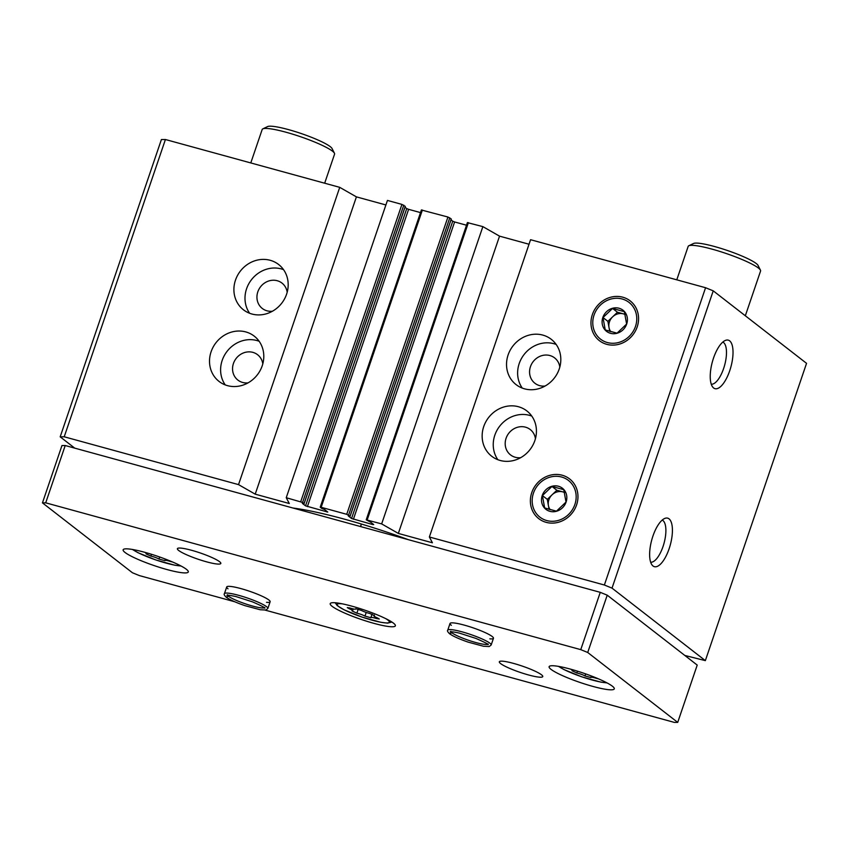 <?xml version="1.0" encoding="UTF-8"?>
<svg xmlns="http://www.w3.org/2000/svg" width="849" height="849" viewBox="0 0 849 849"><rect width="100%" height="100%" fill="white"/><g stroke="black" fill="none" stroke-linecap="round" stroke-linejoin="round"><path stroke-width="1.27" d="M286.601 294.168A28.675 26.181 127.8 0 1 243.451 309.8A28.675 26.181 127.8 0 1 240.363 271.096A28.675 26.181 127.8 0 1 278.631 264.506A28.675 26.181 127.8 0 1 286.601 294.168M262.214 365.802A28.675 26.181 127.8 0 1 219.063 381.434A28.675 26.181 127.8 0 1 215.975 342.731A28.675 26.181 127.8 0 1 254.244 336.14A28.675 26.181 127.8 0 1 262.214 365.802M385.902 204.959L356.41 196.872L339.727 187.342L165.417 139.512L64.216 436.789L60.183 436.832L74.733 448.134M339.727 187.342L238.527 484.62L64.216 436.789M405.238 206.392L401.927 204.407L387.441 200.428L286.24 497.716L289.286 503.51L255.209 494.16L238.527 484.62M405.015 207.23L406.745 208.578L305.544 505.866L302.34 503.372L304.101 503.659L302.584 502.449L286.24 497.716M451.243 219.021L447.932 217.026L421.507 210.021M451.021 219.859L452.75 221.196L351.55 518.484L348.302 515.937L350.064 516.224L346.732 514.314L321.166 507.299L320.211 507.193L321.782 508.455L324.488 509.453L327.778 512.064L305.544 505.866M529.033 244.236L499.541 236.149L482.869 226.619L467.512 222.65M482.869 226.619L381.657 523.897L366.227 519.821L370.493 522.071L373.698 524.565L372.828 524.576L351.55 518.484M559.236 368.975A28.675 26.181 127.8 0 1 516.075 384.608A28.675 26.181 127.8 0 1 512.998 345.904A28.675 26.181 127.8 0 1 551.266 339.313A28.675 26.181 127.8 0 1 559.236 368.975M534.849 440.61A28.675 26.181 127.8 0 1 491.698 456.242A28.675 26.181 127.8 0 1 488.61 417.538A28.675 26.181 127.8 0 1 526.879 410.948A28.675 26.181 127.8 0 1 534.849 440.61M592.347 314.618A25.152 22.965 -52.2 0 0 619.027 344.248A25.152 22.965 -52.2 0 0 632.929 303.443A25.152 22.965 -52.2 0 0 592.347 314.618M531.75 492.632A25.152 22.965 -52.2 0 0 558.43 522.262A25.152 22.965 -52.2 0 0 572.322 481.457A25.152 22.965 -52.2 0 0 531.75 492.632M684.835 655.46L705.349 660.628L806.55 363.34L713.234 290.846L705.572 287.726L530.572 239.705L429.371 536.993L432.417 542.787L398.34 533.427L381.657 523.897M705.572 287.726L604.371 585.014L429.371 536.993M165.417 139.512L161.395 139.544L60.183 436.832M729.652 340.842A25.152 9.604 105.3 0 0 725.884 340.237A25.152 9.604 105.3 0 0 712.364 361.854A25.152 9.604 105.3 0 0 712.958 387.346A25.152 9.604 105.3 0 0 729.397 371.682A25.152 9.604 105.3 0 0 729.652 340.842M669.044 518.845A25.152 9.604 105.3 0 0 665.276 518.251A25.152 9.604 105.3 0 0 651.767 539.868A25.152 9.604 105.3 0 0 652.35 565.36A25.152 9.604 105.3 0 0 668.789 549.696A25.152 9.604 105.3 0 0 669.044 518.845M713.234 290.846L612.023 588.134L604.371 585.014M705.349 660.628L612.023 588.134M406.745 208.578L408.602 209.332L307.402 506.62M420.499 212.6L408.602 209.332M452.75 221.196L454.608 221.96L353.407 519.248M466.515 225.218L454.608 221.96M408.549 539.731A123.699 17.861 -161.2 0 0 293.001 508.02M499.541 236.149L398.34 533.427M356.41 196.872L255.209 494.16M650.652 562.218A21.883 8.352 105.3 0 0 663.738 544.283A21.883 8.352 105.3 0 0 662.952 520.533A21.883 8.352 105.3 0 0 662.22 520.087M711.25 384.204A21.883 8.352 105.3 0 0 724.335 366.269A21.883 8.352 105.3 0 0 723.55 342.518A21.883 8.352 105.3 0 0 722.817 342.073M497.885 459.723A28.675 26.181 127.8 0 1 499.711 426.156A28.675 26.181 127.8 0 1 531.782 416.095M520.681 457.675A16.057 14.656 127.8 0 1 510.525 454.894A16.057 14.656 127.8 0 1 508.806 433.223A16.057 14.656 127.8 0 1 530.232 429.53A16.057 14.656 127.8 0 1 535.432 438.678M225.25 384.915A28.675 26.181 127.8 0 1 227.076 351.348A28.675 26.181 127.8 0 1 259.147 341.277M248.046 382.867A16.057 14.656 127.8 0 1 237.89 380.087A16.057 14.656 127.8 0 1 236.171 358.416A16.057 14.656 127.8 0 1 257.597 354.723A16.057 14.656 127.8 0 1 262.797 363.871M522.273 388.089A28.675 26.181 127.8 0 1 524.088 354.521A28.675 26.181 127.8 0 1 556.169 344.45M545.069 386.04A16.057 14.656 127.8 0 1 534.912 383.26A16.057 14.656 127.8 0 1 533.193 361.589A16.057 14.656 127.8 0 1 554.62 357.896A16.057 14.656 127.8 0 1 559.82 367.044M249.638 313.281A28.675 26.181 127.8 0 1 251.463 279.714A28.675 26.181 127.8 0 1 283.534 269.642M272.433 311.222A16.057 14.656 127.8 0 1 262.277 308.452A16.057 14.656 127.8 0 1 260.558 286.782A16.057 14.656 127.8 0 1 281.985 283.088A16.057 14.656 127.8 0 1 287.185 292.236M360.984 525.68A30.585 4.415 -161.2 0 0 360.655 526.072A30.585 4.415 -161.2 0 0 360.676 526.592L360.984 525.68M598.556 678.892L596.231 678.309A5.985 0.86 18.8 0 0 590.893 677.396A5.985 0.86 18.8 0 0 590.915 677.555L584.993 675.931A5.985 0.86 18.8 0 0 576.864 672.992L572.046 670.742A5.985 0.86 18.8 0 0 572.64 670.572A5.985 0.86 18.8 0 0 570.645 669.171M172.57 561.996L170.246 561.412A5.985 0.86 18.8 0 0 164.897 560.499A5.985 0.86 18.8 0 0 164.929 560.658L158.996 559.035A5.985 0.86 18.8 0 0 150.878 556.106L146.049 553.845A5.985 0.86 18.8 0 0 146.654 553.675A5.985 0.86 18.8 0 0 144.659 552.274M745.326 315.786L760.566 271.033A38.237 5.519 -161.2 0 0 760.439 270.141A38.237 5.519 -161.2 0 0 758.444 268.061A38.237 5.519 -161.2 0 0 721.618 251.994A38.237 5.519 -161.2 0 0 688.815 245.754A38.237 5.519 -161.2 0 0 688.168 246.39L676.78 279.83M760.439 270.141L758.051 265.419A34.416 4.967 -161.2 0 0 756.257 263.54A34.416 4.967 -161.2 0 0 723.115 249.075A34.416 4.967 -161.2 0 0 693.591 243.472L688.815 245.754M265.228 610.134L674.446 722.425L677.714 722.393L697.22 665.085L607.226 595.181L600.264 592.337L65.224 445.523L61.956 445.555L42.45 502.863L132.444 572.767L139.406 575.601L234.812 601.782M677.714 722.393L587.72 652.488L580.758 649.644L45.708 502.831L42.45 502.863M607.226 595.181L587.72 652.488M600.264 592.337L580.758 649.644M65.224 445.523L45.708 502.831M612.373 686.194A34.416 4.967 -161.2 0 0 576.864 670.986A34.416 4.967 -161.2 0 0 549.123 666.688A34.416 4.967 -161.2 0 0 580.1 682.479A34.416 4.967 -161.2 0 0 614.283 688.868A34.416 4.967 -161.2 0 0 612.373 686.194M186.387 569.297A34.416 4.967 -161.2 0 0 150.867 554.089A34.416 4.967 -161.2 0 0 123.137 549.791A34.416 4.967 -161.2 0 0 154.115 565.583A34.416 4.967 -161.2 0 0 188.287 571.971A34.416 4.967 -161.2 0 0 186.387 569.297M393.458 623.145A34.416 4.967 -161.2 0 0 357.949 607.937A34.416 4.967 -161.2 0 0 330.219 603.639A34.416 4.967 -161.2 0 0 361.186 619.43A34.416 4.967 -161.2 0 0 395.369 625.819A34.416 4.967 -161.2 0 0 393.458 623.145M266.512 602.323A22.944 3.311 -161.2 0 0 270.131 601.761A22.944 3.311 -161.2 0 0 268.868 599.978A22.944 3.311 -161.2 0 0 245.191 589.843A22.944 3.311 -161.2 0 0 226.704 586.977A22.944 3.311 -161.2 0 0 228.02 588.803M541.503 674.796A22.944 3.311 -161.2 0 0 517.826 664.65A22.944 3.311 -161.2 0 0 499.329 661.785A22.944 3.311 -161.2 0 0 519.981 672.323A22.944 3.311 -161.2 0 0 542.766 676.579A22.944 3.311 -161.2 0 0 541.503 674.796M219.551 561.677A22.944 3.311 -161.2 0 0 195.875 551.542A22.944 3.311 -161.2 0 0 177.388 548.677A22.944 3.311 -161.2 0 0 198.04 559.204A22.944 3.311 -161.2 0 0 220.825 563.46A22.944 3.311 -161.2 0 0 219.551 561.677M489.831 638.83A22.944 3.311 -161.2 0 0 493.46 638.278A22.944 3.311 -161.2 0 0 492.187 636.495A22.944 3.311 -161.2 0 0 468.51 626.35A22.944 3.311 -161.2 0 0 450.023 623.484A22.944 3.311 -161.2 0 0 451.339 625.31M324.679 183.204L334.57 154.136A38.237 5.519 -161.2 0 0 334.442 153.245A38.237 5.519 -161.2 0 0 332.458 151.164A38.237 5.519 -161.2 0 0 295.632 135.097A38.237 5.519 -161.2 0 0 262.829 128.868A38.237 5.519 -161.2 0 0 262.182 129.494L250.795 162.934M334.442 153.245L332.055 148.522A34.416 4.967 -161.2 0 0 330.261 146.654A34.416 4.967 -161.2 0 0 297.129 132.189A34.416 4.967 -161.2 0 0 267.594 126.575L262.829 128.868M355.646 608.86A5.985 0.86 18.8 0 1 355.678 609.02A5.985 0.86 18.8 0 1 350.34 608.107L347.283 607.587L349.226 608.744A5.985 0.86 18.8 0 1 352.632 610.749A5.985 0.86 18.8 0 1 352.038 610.919L356.856 613.18A5.985 0.86 18.8 0 1 364.974 616.109L370.907 617.732A5.985 0.86 18.8 0 1 370.875 617.573A5.985 0.86 18.8 0 1 376.224 618.486L379.28 619.006L377.327 617.86A5.985 0.86 18.8 0 1 373.921 615.843A5.985 0.86 18.8 0 1 374.526 615.684L369.697 613.424A5.985 0.86 18.8 0 1 361.578 610.495L355.699 608.712M452.22 631.805L451.891 632.77L449.429 633.619C447.625 631.805 447.062 630.658 447.741 630.202A22.944 3.311 -161.2 0 1 470.526 634.458A22.944 3.311 -161.2 0 1 491.178 644.985L489.226 646.535L483.506 646.248L468.361 642.194C459.458 639.138 453.175 636.304 449.503 633.694L451.912 632.792A19.697 2.844 -161.2 0 0 470.739 641.016A19.697 2.844 -161.2 0 0 487.708 644.295M452.252 631.805L451.912 632.792M270.131 601.761L267.849 608.478A22.944 3.311 -161.2 0 0 247.197 597.951A22.944 3.311 -161.2 0 0 224.412 593.695C223.743 594.151 224.306 595.298 226.089 597.123L228.572 596.263L228.933 595.298L228.572 596.263L226.184 597.176M561.582 477.011A23.241 21.214 127.8 0 1 568.406 514.59A23.241 21.214 127.8 0 1 532.525 504.752A23.241 21.214 127.8 0 1 561.582 477.011M558.44 486.244A13.382 12.215 127.8 0 1 564.585 505.187A13.382 12.215 127.8 0 1 544.506 508.01A13.382 12.215 127.8 0 1 543.753 492.378A13.382 12.215 127.8 0 1 558.44 486.244M563.768 489.693L551.967 486.456L542.405 495.583L544.655 507.946L556.456 511.183L566.018 502.056L563.768 489.693M564.553 492.367L556.859 490.255L551.967 486.456M556.859 490.255L547.297 499.371L542.405 495.583M547.297 499.371L549.123 509.421M550.194 509.74A11.472 10.475 127.8 0 1 548.412 505.558A11.472 10.475 127.8 0 1 552.073 494.808A11.472 10.475 127.8 0 1 562.76 491.868A11.472 10.475 127.8 0 1 564.617 492.59M622.179 298.997A23.241 21.214 127.8 0 1 629.003 336.575A23.241 21.214 127.8 0 1 593.122 326.738A23.241 21.214 127.8 0 1 622.179 298.997M619.038 308.24A13.382 12.215 127.8 0 1 625.182 327.173A13.382 12.215 127.8 0 1 605.104 329.996A13.382 12.215 127.8 0 1 604.35 314.363A13.382 12.215 127.8 0 1 619.038 308.24M624.376 311.679L612.564 308.442L603.002 317.568L605.252 329.932L617.053 333.169L626.615 324.042L624.376 311.679M625.151 314.353L617.456 312.241L612.564 308.442M617.456 312.241L607.895 321.357L603.002 317.568M607.895 321.357L609.72 331.407M610.792 331.736A11.472 10.475 127.8 0 1 609.02 327.544A11.472 10.475 127.8 0 1 612.67 316.804A11.472 10.475 127.8 0 1 623.357 313.854A11.472 10.475 127.8 0 1 625.214 314.576M401.927 204.407L300.726 501.695M422.377 210.021L321.166 507.299M447.932 217.026L346.732 514.314M468.383 222.64L367.182 519.928M373.019 524.035L372.828 524.576M451.265 218.936L350.064 516.224M449.79 217.79L348.589 515.078M327.003 511.406L326.823 511.947M405.26 206.307L304.059 503.595M403.784 205.161L302.584 502.449M558.812 666.433A27.529 3.969 -161.2 0 0 582.011 676.876A27.529 3.969 -161.2 0 0 606.77 682.755M132.815 549.536A27.529 3.969 -161.2 0 0 156.014 559.99A27.529 3.969 -161.2 0 0 180.773 565.859M342.179 603.819A27.529 3.969 -161.2 0 0 359.615 616.236A27.529 3.969 -161.2 0 0 387.813 620.035A27.529 3.969 -161.2 0 0 385.775 618.656M349.523 607.863L349.226 608.744M376.553 617.531L376.224 618.486M366.227 612.447L364.974 616.109M358.225 609.147L356.856 613.18M159.686 557.008L158.996 559.035M151.493 554.28L150.878 556.106M585.683 673.894L584.993 675.931M577.49 671.177L576.864 672.992M450.915 631.762A19.697 2.844 -161.2 0 0 451.891 632.77M227.585 595.255A19.697 2.844 -161.2 0 0 228.572 596.263A19.697 2.844 -161.2 0 0 247.42 604.509A19.697 2.844 -161.2 0 0 264.379 607.788M467.428 222.534L366.227 519.821M451.307 219L350.106 516.277M421.422 209.905L320.211 507.193M405.302 206.371L304.101 503.659M361.356 524.024L360.655 526.072M335.238 602.769L337.202 605.592L344.078 609.815L361.939 617.074L380.872 622.306L387.6 623.134L391.92 622.062M558.419 666.359L564.086 669.638L581.947 676.897L600.88 682.129L607.109 682.936M132.433 549.473L138.09 552.752L155.961 560L174.894 565.232L181.124 566.05M353.258 608.924L352.632 610.749M374.207 615.026L373.921 615.843M372.064 614.114L370.875 617.573M146.919 552.911L146.654 553.675M165.375 559.088L164.897 560.499M572.905 669.797L572.64 670.572M591.371 675.984L590.893 677.396M450.023 623.484L447.741 630.202M493.46 638.278L491.178 644.985M488.101 643.945L488.122 644.709C489.056 644.508 484.959 642.396 475.833 638.384L459.383 633.11C449.238 630.881 450.087 632.123 450.32 631.847L450.819 631.253M226.704 586.977L224.412 593.695M267.849 608.478L265.907 610.028L260.187 609.741L245.032 605.677C236.128 602.631 229.846 599.797 226.174 597.187M264.771 607.438L264.792 608.202C265.726 608.001 261.63 605.889 252.514 601.867L236.064 596.592C225.919 594.364 226.768 595.616 227.001 595.34L227.49 594.746"/></g></svg>
